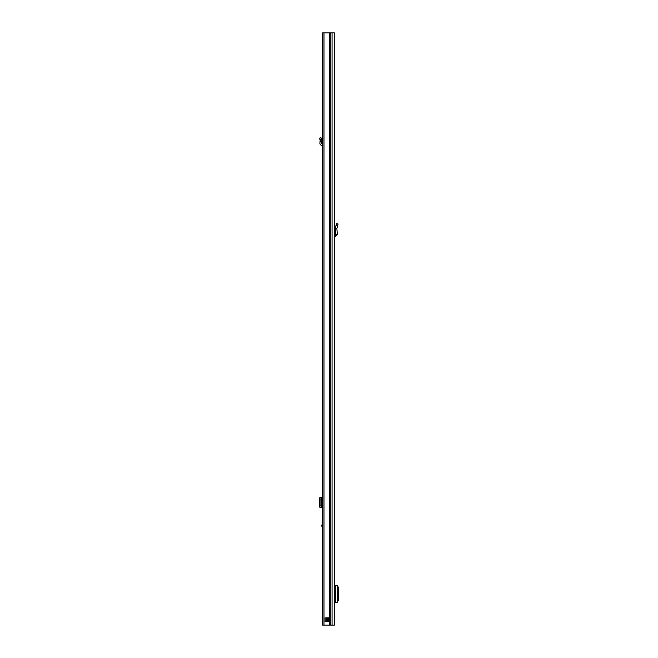 <?xml version="1.0" encoding="UTF-8"?>
<svg xmlns="http://www.w3.org/2000/svg" width="658" height="658" viewBox="0 0 658 658"><rect width="100%" height="100%" fill="white"/><g stroke="black" fill="none" stroke-linecap="round" stroke-linejoin="round"><path stroke-width="0.99" d="M337.636 225.694L338.089 224.016L336.501 223.588L335.218 228.482L336.871 228.556L337.636 225.694L336.057 225.266M334.396 32.9L334.396 625.1L322.65 625.1L322.65 32.9L334.396 32.9M334.396 223.251L334.396 225.003M323.966 32.9L323.966 625.1M329.584 621.456L325.142 621.456L325.044 617.903L329.707 617.903L329.584 621.456M326.294 621.456L326.294 617.813M329.707 621.366L329.115 621.366L329.115 617.903L328.572 617.813L328.663 621.366L327.75 621.456M328.663 621.366L329.115 621.456M334.396 590.933L335.21 590.933L335.21 596.765L334.396 596.765M334.396 585.332L334.568 590.933M334.568 596.765L334.396 602.366M334.568 602.366L337.431 602.341L337.447 585.357L334.568 585.332M337.447 602.021L338.59 599.775L338.59 587.849L337.447 585.686M334.396 235.161L335.712 234.618L335.218 228.482L336.871 228.556L337.348 234.495L335.712 234.618M334.396 236.847L334.396 235.975M334.445 236.798L335.366 236.748L337.348 234.495M319.41 138.213L320.923 137.58L321.795 139.661L321.647 141.955L320.01 141.815L320.166 140.022L321.795 139.661L320.166 140.022L319.41 138.213M322.65 143.748L321.959 143.715A0.452 0.452 0 0 1 321.532 143.222L321.647 141.955M322.65 145.393L321.877 145.352A2.097 2.097 0 0 1 319.903 143.074L320.01 141.815M322.65 529.493L321.828 525.701L322.65 521.909M322.65 497.456L321.425 497.621L320.923 498.797L320.923 505.953L321.425 507.31L322.65 507.483M321.425 507.31L319.911 507.31L319.41 505.953L319.41 498.986L319.895 497.456L321.795 497.58L321.795 507.359L319.895 507.483L321.647 507.483M320.166 507.343L321.795 507.359M320.166 497.596L321.425 497.621M320.166 497.555L321.795 497.58M320.01 497.456L321.647 497.456M323.966 54.129L323.966 613.437M323.966 48.659L323.966 46.29M329.781 32.9L329.781 625.1M330.258 32.9L330.258 625.1M332.068 32.9L332.068 625.1M329.115 617.813L329.707 617.903M327.108 621.456L325.044 621.366M325.044 617.903L327.75 617.903L327.75 621.366L327.108 621.366L327.108 617.813M327.75 617.813L328.663 617.903M335.465 602.366L335.465 585.332M335.366 236.748L335.276 235.112M319.911 139.422L321.425 138.789M321.894 525.125L322.65 525.125M321.959 497.456L321.959 507.483M319.41 505.953L320.923 505.953M319.41 498.986L320.923 498.986M321.828 497.571L321.828 507.367L321.828 497.571M322.65 526.285L321.894 526.285"/></g></svg>
